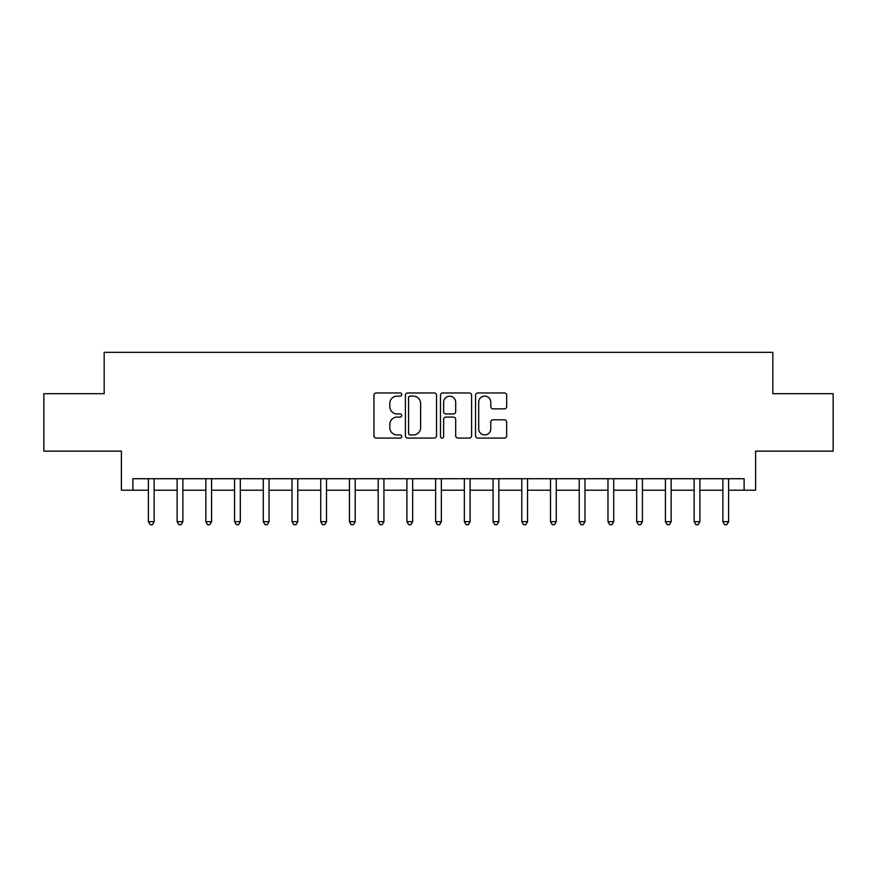 <?xml version="1.0" encoding="UTF-8"?>
<svg xmlns="http://www.w3.org/2000/svg" width="877" height="877" viewBox="0 0 877 877"><rect width="100%" height="100%" fill="white"/><g stroke="black" fill="none" stroke-linecap="round" stroke-linejoin="round"><path stroke-width="1.32" d="M401.732 394.551A1.579 1.579 0 0 0 400.153 392.962L376.189 392.962A2.258 2.258 0 0 0 373.942 395.22L373.942 435.825A2.258 2.258 0 0 0 376.189 438.072L400.153 438.072A1.579 1.579 0 0 0 401.732 436.494A1.579 1.579 0 0 0 400.153 434.915L397.051 434.915A7.213 7.213 0 0 1 389.837 427.702L389.837 424.315A7.213 7.213 0 0 1 397.051 417.101L400.153 417.101A1.579 1.579 0 0 0 401.732 415.523A1.579 1.579 0 0 0 400.153 413.944L397.051 413.944A7.213 7.213 0 0 1 389.837 406.731L389.837 403.343A7.213 7.213 0 0 1 397.051 396.13L400.153 396.13A1.579 1.579 0 0 0 401.732 394.551M504.418 408.868A2.258 2.258 0 0 0 506.676 406.61L506.676 395.22A2.258 2.258 0 0 0 504.418 392.962L477.801 392.962A2.258 2.258 0 0 0 475.542 395.22L475.542 435.825A2.258 2.258 0 0 0 477.801 438.072L504.418 438.072A2.258 2.258 0 0 0 506.676 435.825L506.676 422.067A2.258 2.258 0 0 0 504.418 419.809L493.027 419.809A2.258 2.258 0 0 0 490.769 422.067L490.769 428.886A6.029 6.029 0 0 1 484.74 434.915A6.029 6.029 0 0 1 478.699 428.886L478.699 402.159A6.029 6.029 0 0 1 484.74 396.13A6.029 6.029 0 0 1 490.769 402.159L490.769 406.61A2.258 2.258 0 0 0 493.027 408.868L504.418 408.868M132.887 490.199L132.887 478.71L744.113 478.71L744.113 490.199L755.601 490.199L755.601 451.14L833.15 451.14L833.15 393.696L772.834 393.696L772.834 352.335L104.166 352.335L104.166 393.696L43.85 393.696L43.85 451.14L121.399 451.14L121.399 490.199L148.399 490.199M436.527 395.22A2.258 2.258 0 0 0 434.268 392.962L407.652 392.962A2.258 2.258 0 0 0 405.404 395.22L405.404 435.825A2.258 2.258 0 0 0 407.652 438.072L434.268 438.072A2.258 2.258 0 0 0 436.527 435.825L436.527 395.22M442.732 392.962L469.348 392.962A2.258 2.258 0 0 1 471.596 395.22L471.596 435.825A2.258 2.258 0 0 1 469.348 438.072L457.958 438.072A2.258 2.258 0 0 1 455.7 435.825L455.7 419.359A2.258 2.258 0 0 0 453.442 417.101L445.889 417.101A2.258 2.258 0 0 0 443.63 419.359L443.63 436.494A1.579 1.579 0 0 1 442.052 438.072A1.579 1.579 0 0 1 440.473 436.494L440.473 395.22A2.258 2.258 0 0 1 442.732 392.962M154.144 490.199L177.121 490.199M182.865 490.199L205.843 490.199M211.587 490.199L234.565 490.199M240.309 490.199L263.286 490.199M269.031 490.199L292.019 490.199M297.763 490.199L320.741 490.199M326.485 490.199L349.463 490.199M355.207 490.199L378.184 490.199M383.929 490.199L406.906 490.199M412.65 490.199L435.628 490.199M441.372 490.199L464.35 490.199M470.094 490.199L493.071 490.199M498.816 490.199L521.793 490.199M527.537 490.199L550.515 490.199M556.259 490.199L579.237 490.199M584.981 490.199L607.969 490.199M613.714 490.199L636.691 490.199M642.435 490.199L665.413 490.199M671.157 490.199L694.135 490.199M699.879 490.199L722.856 490.199M728.601 490.199L744.113 490.199M410.14 396.13A1.579 1.579 0 0 0 408.561 397.709L408.561 433.337A1.579 1.579 0 0 0 410.14 434.915L413.407 434.915A7.213 7.213 0 0 0 420.62 427.702L420.62 403.343A7.213 7.213 0 0 0 413.407 396.13L410.14 396.13M455.7 402.269A6.029 6.029 0 0 0 449.66 396.24A6.029 6.029 0 0 0 443.63 402.269L443.63 411.686A2.258 2.258 0 0 0 445.889 413.944L453.442 413.944A2.258 2.258 0 0 0 455.7 411.686L455.7 402.269M154.429 478.71L154.308 479.006A2.302 2.302 0 0 0 154.144 479.862L154.144 521.683L148.399 521.683L148.399 479.862A2.302 2.302 0 0 0 148.235 479.006L148.114 478.71M154.144 521.683L152.423 524.665L150.12 524.665L148.399 521.683M183.15 478.71L183.03 479.006A2.302 2.302 0 0 0 182.865 479.862L182.865 521.683L177.121 521.683L177.121 479.862A2.302 2.302 0 0 0 176.957 479.006L176.836 478.71M182.865 521.683L181.144 524.665L178.842 524.665L177.121 521.683M211.872 478.71L211.752 479.006A2.302 2.302 0 0 0 211.587 479.862L211.587 521.683L205.843 521.683L205.843 479.862A2.302 2.302 0 0 0 205.678 479.006L205.558 478.71M211.587 521.683L209.866 524.665L207.564 524.665L205.843 521.683M240.594 478.71L240.484 479.006A2.302 2.302 0 0 0 240.309 479.862L240.309 521.683L234.565 521.683L234.565 479.862A2.302 2.302 0 0 0 234.4 479.006L234.291 478.71M240.309 521.683L238.588 524.665L236.297 524.665L234.565 521.683M269.316 478.71L269.206 479.006A2.302 2.302 0 0 0 269.031 479.862L269.031 521.683L263.286 521.683L263.286 479.862A2.302 2.302 0 0 0 263.122 479.006L263.012 478.71M269.031 521.683L267.31 524.665L265.018 524.665L263.286 521.683M298.037 478.71L297.928 479.006A2.302 2.302 0 0 0 297.763 479.862L297.763 521.683L292.019 521.683L292.019 479.862A2.302 2.302 0 0 0 291.844 479.006L291.734 478.71M297.763 521.683L296.031 524.665L293.74 524.665L292.019 521.683M326.759 478.71L326.65 479.006A2.302 2.302 0 0 0 326.485 479.862L326.485 521.683L320.741 521.683L320.741 479.862A2.302 2.302 0 0 0 320.565 479.006L320.456 478.71M326.485 521.683L324.753 524.665L322.462 524.665L320.741 521.683M355.492 478.71L355.371 479.006A2.302 2.302 0 0 0 355.207 479.862L355.207 521.683L349.463 521.683L349.463 479.862A2.302 2.302 0 0 0 349.298 479.006L349.178 478.71M355.207 521.683L353.486 524.665L351.184 524.665L349.463 521.683M384.214 478.71L384.093 479.006A2.302 2.302 0 0 0 383.929 479.862L383.929 521.683L378.184 521.683L378.184 479.862A2.302 2.302 0 0 0 378.02 479.006L377.899 478.71M383.929 521.683L382.208 524.665L379.905 524.665L378.184 521.683M412.935 478.71L412.815 479.006A2.302 2.302 0 0 0 412.65 479.862L412.65 521.683L406.906 521.683L406.906 479.862A2.302 2.302 0 0 0 406.742 479.006L406.621 478.71M412.65 521.683L410.929 524.665L408.627 524.665L406.906 521.683M441.657 478.71L441.537 479.006A2.302 2.302 0 0 0 441.372 479.862L441.372 521.683L435.628 521.683L435.628 479.862A2.302 2.302 0 0 0 435.463 479.006L435.343 478.71M441.372 521.683L439.651 524.665L437.349 524.665L435.628 521.683M470.379 478.71L470.258 479.006A2.302 2.302 0 0 0 470.094 479.862L470.094 521.683L464.35 521.683L464.35 479.862A2.302 2.302 0 0 0 464.185 479.006L464.065 478.71M470.094 521.683L468.373 524.665L466.071 524.665L464.35 521.683M499.101 478.71L498.98 479.006A2.302 2.302 0 0 0 498.816 479.862L498.816 521.683L493.071 521.683L493.071 479.862A2.302 2.302 0 0 0 492.907 479.006L492.786 478.71M498.816 521.683L497.095 524.665L494.792 524.665L493.071 521.683M527.822 478.71L527.702 479.006A2.302 2.302 0 0 0 527.537 479.862L527.537 521.683L521.793 521.683L521.793 479.862A2.302 2.302 0 0 0 521.629 479.006L521.508 478.71M527.537 521.683L525.816 524.665L523.514 524.665L521.793 521.683M556.544 478.71L556.435 479.006A2.302 2.302 0 0 0 556.259 479.862L556.259 521.683L550.515 521.683L550.515 479.862A2.302 2.302 0 0 0 550.35 479.006L550.241 478.71M556.259 521.683L554.538 524.665L552.247 524.665L550.515 521.683M585.266 478.71L585.156 479.006A2.302 2.302 0 0 0 584.981 479.862L584.981 521.683L579.237 521.683L579.237 479.862A2.302 2.302 0 0 0 579.072 479.006L578.963 478.71M584.981 521.683L583.26 524.665L580.969 524.665L579.237 521.683M613.988 478.71L613.878 479.006A2.302 2.302 0 0 0 613.714 479.862L613.714 521.683L607.969 521.683L607.969 479.862A2.302 2.302 0 0 0 607.794 479.006L607.684 478.71M613.714 521.683L611.982 524.665L609.69 524.665L607.969 521.683M642.709 478.71L642.6 479.006A2.302 2.302 0 0 0 642.435 479.862L642.435 521.683L636.691 521.683L636.691 479.862A2.302 2.302 0 0 0 636.516 479.006L636.406 478.71M642.435 521.683L640.703 524.665L638.412 524.665L636.691 521.683M671.442 478.71L671.322 479.006A2.302 2.302 0 0 0 671.157 479.862L671.157 521.683L665.413 521.683L665.413 479.862A2.302 2.302 0 0 0 665.248 479.006L665.128 478.71M671.157 521.683L669.436 524.665L667.134 524.665L665.413 521.683M700.164 478.71L700.043 479.006A2.302 2.302 0 0 0 699.879 479.862L699.879 521.683L694.135 521.683L694.135 479.862A2.302 2.302 0 0 0 693.97 479.006L693.85 478.71M699.879 521.683L698.158 524.665L695.856 524.665L694.135 521.683M728.886 478.71L728.765 479.006A2.302 2.302 0 0 0 728.601 479.862L728.601 521.683L722.856 521.683L722.856 479.862A2.302 2.302 0 0 0 722.692 479.006L722.571 478.71M728.601 521.683L726.88 524.665L724.577 524.665L722.856 521.683"/></g></svg>
